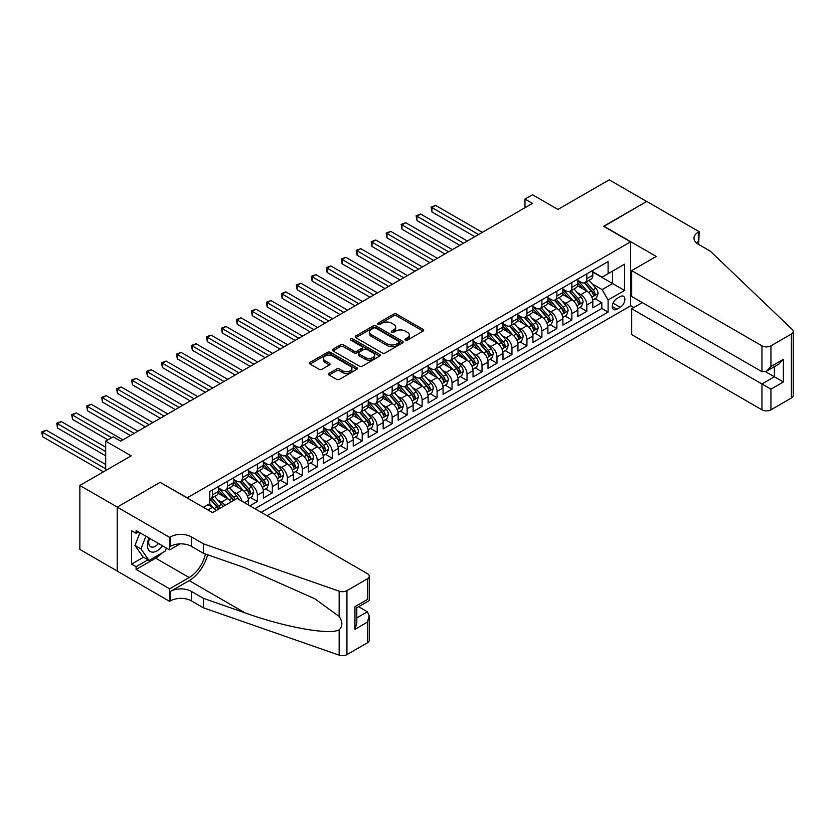 <?xml version="1.0" encoding="UTF-8"?>
<svg xmlns="http://www.w3.org/2000/svg" width="835" height="835" viewBox="0 0 835 835"><rect width="100%" height="100%" fill="white"/><g stroke="black" fill="none" stroke-linecap="round" stroke-linejoin="round"><path stroke-width="1.25" d="M405.382 340.106A1.451 0.835 0 0 0 407.438 340.106L423.053 331.098A2.077 1.2 0 0 0 423.669 330.242A2.077 1.2 0 0 0 423.053 329.397L396.594 314.127A2.077 1.2 0 0 0 393.661 314.127L378.036 323.135A1.451 0.835 0 0 0 377.618 323.73A1.451 0.835 0 0 0 378.036 324.324A1.451 0.835 0 0 0 380.102 324.324L382.117 323.155A6.649 3.841 0 0 1 391.531 323.155L393.734 324.429A6.649 3.841 0 0 1 395.675 327.153A6.649 3.841 0 0 1 393.734 329.867L391.709 331.036A1.451 0.835 0 0 0 391.281 331.62A1.451 0.835 0 0 0 391.709 332.215A1.451 0.835 0 0 0 393.765 332.215L395.79 331.057A6.649 3.841 0 0 1 405.194 331.057L407.397 332.33A6.649 3.841 0 0 1 409.348 335.044A6.649 3.841 0 0 1 407.397 337.757L405.382 338.927A1.451 0.835 0 0 0 404.954 339.521A1.451 0.835 0 0 0 405.382 340.106L405.382 338.927M329.126 373.36A2.077 1.2 0 0 0 328.52 374.205A2.077 1.2 0 0 0 329.126 375.051L336.557 379.34A2.077 1.2 0 0 0 339.49 379.34L356.837 369.32A2.077 1.2 0 0 0 357.443 368.475A2.077 1.2 0 0 0 356.837 367.63L330.378 352.349A2.077 1.2 0 0 0 327.445 352.349L310.098 362.369A2.077 1.2 0 0 0 309.482 363.215A2.077 1.2 0 0 0 310.098 364.06L319.064 369.237A2.077 1.2 0 0 0 321.997 369.237L329.428 364.958A2.077 1.2 0 0 0 330.034 364.102A2.077 1.2 0 0 0 329.428 363.256L324.982 360.689A5.563 3.215 0 0 1 323.354 358.424A5.563 3.215 0 0 1 326.777 355.449A5.563 3.215 0 0 1 332.841 356.148L350.262 366.21A5.563 3.215 0 0 1 351.89 368.475A5.563 3.215 0 0 1 348.456 371.439A5.563 3.215 0 0 1 342.392 370.75L339.49 369.07A2.077 1.2 0 0 0 336.557 369.07L329.126 373.36L329.126 375.051L336.557 370.803L336.557 369.07M160.351 482.484L187.301 497.785L630.561 241.868L603.601 226.306L646.655 201.454L609.216 179.838L557.937 209.449L532.48 194.753L524.985 199.074L532.48 203.396L120.668 441.151L113.184 436.83L105.69 441.151L105.69 470.543M160.351 482.223L117.297 507.075L79.857 485.459L131.147 455.847L105.69 441.151M382.263 352.944A2.077 1.2 0 0 0 385.206 352.944L402.553 342.935A2.077 1.2 0 0 0 403.159 342.089A2.077 1.2 0 0 0 402.553 341.233L376.094 325.963A2.077 1.2 0 0 0 373.151 325.963L355.804 335.973A2.077 1.2 0 0 0 355.199 336.818A2.077 1.2 0 0 0 355.804 337.674L382.263 352.944M351.316 340.43A1.451 0.835 0 0 1 352.798 340.628L352.798 338.906L379.695 354.437A2.077 1.2 0 0 1 380.301 355.282A2.077 1.2 0 0 1 379.695 356.127L362.348 366.147A2.077 1.2 0 0 1 359.405 366.147L332.956 350.867L332.956 349.166A2.077 1.2 0 0 0 332.34 350.022A2.077 1.2 0 0 0 332.956 350.867M332.956 349.166L340.377 344.886A2.077 1.2 0 0 1 343.31 344.886L354.04 351.076A2.077 1.2 0 0 0 356.983 351.076L361.91 348.237A2.077 1.2 0 0 0 362.515 347.391A2.077 1.2 0 0 0 361.91 346.535L350.742 340.085A1.451 0.835 0 0 1 350.314 339.501A1.451 0.835 0 0 1 351.211 338.718A1.451 0.835 0 0 1 352.798 338.906M117.224 571.015L79.857 549.44L79.857 485.459M249.905 505.822L257.389 501.501L250.573 497.566M247.64 482.64L251.398 484.811A8.475 4.895 60 0 1 257.389 495.186L263.38 491.731L263.38 498.046L272.367 492.859L265.551 488.924M262.607 473.998L266.375 476.169A8.475 4.895 60 0 1 272.367 486.544L278.347 483.089L278.347 489.393L287.334 484.206L280.518 480.271M277.585 465.356L281.343 467.527A8.475 4.895 60 0 1 287.334 477.902L293.325 474.437L293.325 480.751L302.312 475.564L295.496 471.629M292.563 456.703L296.321 458.874A8.475 4.895 60 0 1 302.312 469.249L308.303 465.794L308.303 472.109L317.29 466.922L310.474 462.987M307.541 448.061L311.298 450.232A8.475 4.895 60 0 1 317.29 460.607L323.281 457.152L323.281 463.456L332.257 458.269L325.452 454.334M322.508 439.419L326.276 441.59A8.475 4.895 60 0 1 332.257 451.965L338.248 448.499L338.248 454.814L347.235 449.627L340.419 445.692M337.486 430.766L341.244 432.937A8.475 4.895 60 0 1 347.235 443.312L353.226 439.857L353.226 446.172L362.213 440.984L355.397 437.049M352.464 422.124L356.221 424.295A8.475 4.895 60 0 1 362.213 434.67L368.204 431.215L368.204 437.519L377.19 432.332L370.375 428.397M367.431 413.482L371.199 415.653A8.475 4.895 60 0 1 377.19 426.027L383.171 422.562L383.171 428.877L392.158 423.689L385.342 419.755M382.409 404.829L386.167 407A8.475 4.895 60 0 1 392.158 417.375L398.149 413.92L398.149 420.235L407.136 415.047L400.32 411.112M397.387 396.187L401.144 398.358A8.475 4.895 60 0 1 407.136 408.733L413.127 405.278L413.127 411.582L422.113 406.394L415.298 402.47M412.365 387.544L416.122 389.715A8.475 4.895 60 0 1 422.113 400.09L428.105 396.625L428.105 402.94L437.081 397.752L430.275 393.817M427.332 378.892L431.1 381.063A8.475 4.895 60 0 1 437.081 391.438L443.072 387.983L443.072 394.297L452.059 389.11L445.243 385.175M442.31 370.249L446.067 372.42A8.475 4.895 60 0 1 452.059 382.795L458.05 379.34L458.05 385.645L467.036 380.457L460.221 376.533M457.288 361.607L461.045 363.778A8.475 4.895 60 0 1 467.036 374.153L473.027 370.688L473.027 377.002L482.014 371.815L475.198 367.88M472.255 352.954L476.023 355.125A8.475 4.895 60 0 1 482.014 365.5L487.995 362.046L487.995 368.36L496.982 363.173L490.166 359.238M487.233 344.312L490.99 346.483A8.475 4.895 60 0 1 496.982 356.858L502.973 353.403L502.973 359.708L511.959 354.52L505.144 350.596M502.211 335.67L505.968 337.841A8.475 4.895 60 0 1 511.959 348.216L517.951 344.751L517.951 351.065L526.937 345.878L520.121 341.943M517.189 327.017L520.946 329.188A8.475 4.895 60 0 1 526.937 339.563L532.928 336.108L532.928 342.423L541.905 337.236L535.099 333.301M532.156 318.375L535.924 320.546A8.475 4.895 60 0 1 541.905 330.921L547.896 327.466L547.896 333.77L556.882 328.583L550.067 324.658M547.134 309.733L550.891 311.904A8.475 4.895 60 0 1 556.882 322.279L562.873 318.813L562.873 325.128L571.86 319.941L565.044 316.006M562.112 301.091L565.869 303.251A8.475 4.895 60 0 1 571.86 313.626L577.851 310.171L577.851 316.486L586.838 311.298L586.838 304.984A8.475 4.895 -120 0 0 580.847 294.609L577.079 292.438M580.022 307.363L586.838 311.298M215.973 510.623A8.475 4.895 -120 0 0 212.466 507.294L207.967 504.695M230.94 501.981A8.475 4.895 -120 0 0 227.433 498.652L218.175 493.297M224.959 505.436A8.475 4.895 60 0 0 221.452 502.106L217.684 499.935M248.402 504.956L248.402 500.374A8.475 4.895 -120 0 0 242.411 489.999L233.153 484.655M242.056 501.292A8.475 4.895 60 0 0 236.42 493.464L232.662 491.293M263.38 491.731A8.475 4.895 -120 0 0 257.389 481.357L248.131 476.013M278.347 483.089A8.475 4.895 -120 0 0 272.367 472.714L263.098 467.36M293.325 474.437A8.475 4.895 -120 0 0 287.334 464.062L278.076 458.718M308.303 465.794A8.475 4.895 -120 0 0 302.312 455.419L293.054 450.075M323.281 457.152A8.475 4.895 -120 0 0 317.29 446.777L308.021 441.423M338.248 448.499A8.475 4.895 -120 0 0 332.257 438.124L322.999 432.78M353.226 439.857A8.475 4.895 -120 0 0 347.235 429.482L337.977 424.138M368.204 431.215A8.475 4.895 -120 0 0 362.213 420.84L352.954 415.486M383.171 422.562A8.475 4.895 -120 0 0 377.19 412.187L367.922 406.843M398.149 413.92A8.475 4.895 -120 0 0 392.158 403.545L382.9 398.201M413.127 405.278A8.475 4.895 -120 0 0 407.136 394.903L397.877 389.548M428.105 396.625A8.475 4.895 -120 0 0 422.113 386.25L412.845 380.906M443.072 387.983A8.475 4.895 -120 0 0 437.081 377.608L427.823 372.264M458.05 379.34A8.475 4.895 -120 0 0 452.059 368.966L442.8 363.611M473.027 370.688A8.475 4.895 -120 0 0 467.036 360.313L457.778 354.969M487.995 362.046A8.475 4.895 -120 0 0 482.014 351.671L472.746 346.327M502.973 353.403A8.475 4.895 -120 0 0 496.982 343.028L487.723 337.684M517.951 344.751A8.475 4.895 -120 0 0 511.959 334.376L502.701 329.032M532.928 336.108A8.475 4.895 -120 0 0 526.937 325.733L517.669 320.389M547.896 327.466A8.475 4.895 -120 0 0 541.905 317.091L532.646 311.747M562.873 318.813A8.475 4.895 -120 0 0 556.882 308.439L547.624 303.095M577.851 310.171A8.475 4.895 -120 0 0 571.86 299.796L562.602 294.452M620.228 296.602L616.929 298.502A6.565 3.789 120 0 0 612.639 304.284A6.565 3.789 120 0 0 613.652 309.545A6.565 3.789 120 0 0 616.929 309.221L620.228 307.322A6.565 3.789 120 0 0 624.517 301.539A6.565 3.789 120 0 0 623.505 296.279A6.565 3.789 120 0 0 620.228 296.602M267.043 515.727L630.561 305.85L630.561 241.868M261.209 512.346L608.099 312.071L608.099 299.974L602.108 289.599L592.057 283.796M203.406 507.336L209.762 503.662L209.762 491.554L608.099 261.585L608.099 273.692L624.57 264.173L624.57 290.465L608.099 299.974M218.457 487.922L221.452 489.654A8.475 4.895 60 0 0 225.68 490.072L231.671 486.617A8.475 4.895 -120 0 0 233.424 482.734L233.424 477.902M233.424 479.28L236.42 481.012A8.475 4.895 60 0 0 240.657 481.43L246.649 477.975A8.475 4.895 -120 0 0 248.402 474.092L248.402 469.249M248.402 470.637L251.398 472.359A8.475 4.895 60 0 0 255.635 472.787L261.626 469.322A8.475 4.895 -120 0 0 263.38 465.45L263.38 460.607M263.38 461.985L266.375 463.717A8.475 4.895 60 0 0 270.603 464.135L276.594 460.68A8.475 4.895 -120 0 0 278.347 456.797L278.347 451.965M278.347 453.342L281.343 455.075A8.475 4.895 60 0 0 285.58 455.492L291.572 452.038A8.475 4.895 -120 0 0 293.325 448.155L293.325 443.312M293.325 444.7L296.321 446.433A8.475 4.895 60 0 0 300.558 446.85L306.549 443.385A8.475 4.895 -120 0 0 308.303 439.513L308.303 434.67M308.303 436.058L311.298 437.78A8.475 4.895 60 0 0 315.536 438.198L321.527 434.743A8.475 4.895 -120 0 0 323.281 430.87L323.281 426.027M323.281 427.405L326.276 429.138A8.475 4.895 60 0 0 330.503 429.555L336.495 426.101A8.475 4.895 -120 0 0 338.248 422.218L338.248 417.375M338.248 418.763L341.244 420.496A8.475 4.895 60 0 0 345.481 420.913L351.472 417.448A8.475 4.895 -120 0 0 353.226 413.575L353.226 408.733M353.226 410.121L356.221 411.843A8.475 4.895 60 0 0 360.459 412.26L366.45 408.806A8.475 4.895 -120 0 0 368.204 404.933L368.204 400.09M368.204 401.468L371.199 403.201A8.475 4.895 60 0 0 375.426 403.618L381.418 400.163A8.475 4.895 -120 0 0 383.171 396.281L383.171 391.438M383.171 392.826L386.167 394.558A8.475 4.895 60 0 0 390.404 394.976L396.395 391.511A8.475 4.895 -120 0 0 398.149 387.638L398.149 382.795M398.149 384.183L401.144 385.906A8.475 4.895 60 0 0 405.382 386.323L411.373 382.868A8.475 4.895 -120 0 0 413.127 378.996L413.127 374.153M413.127 375.531L416.122 377.263A8.475 4.895 60 0 0 420.36 377.681L426.341 374.226A8.475 4.895 -120 0 0 428.105 370.343L428.105 365.5M428.105 366.889L431.1 368.621A8.475 4.895 60 0 0 435.327 369.039L441.318 365.573A8.475 4.895 -120 0 0 443.072 361.701L443.072 356.858M443.072 358.246L446.067 359.969A8.475 4.895 60 0 0 450.305 360.386L456.296 356.931A8.475 4.895 -120 0 0 458.05 353.059L458.05 348.216M458.05 349.594L461.045 351.326A8.475 4.895 60 0 0 465.283 351.744L471.274 348.289A8.475 4.895 -120 0 0 473.027 344.406L473.027 339.563M473.027 340.951L476.023 342.684A8.475 4.895 60 0 0 480.25 343.101L486.241 339.636A8.475 4.895 -120 0 0 487.995 335.764L487.995 330.921M487.995 332.309L490.99 334.031A8.475 4.895 60 0 0 495.228 334.449L501.219 330.994A8.475 4.895 -120 0 0 502.973 327.122L502.973 322.279M502.973 323.656L505.968 325.389A8.475 4.895 60 0 0 510.206 325.807L516.197 322.352A8.475 4.895 -120 0 0 517.951 318.469L517.951 313.626M517.951 315.014L520.946 316.747A8.475 4.895 60 0 0 525.184 317.164L531.164 313.709A8.475 4.895 -120 0 0 532.928 309.827L532.928 304.984M532.928 306.372L535.924 308.094A8.475 4.895 60 0 0 540.151 308.522L546.142 305.057A8.475 4.895 -120 0 0 547.896 301.185L547.896 296.341M547.896 297.719L550.891 299.452A8.475 4.895 60 0 0 555.129 299.869L561.12 296.415A8.475 4.895 -120 0 0 562.873 292.532L562.873 287.689M562.873 289.077L565.869 290.81A8.475 4.895 60 0 0 570.107 291.227L576.098 287.772A8.475 4.895 -120 0 0 577.851 283.89L577.851 279.047M254.915 508.724L601.805 308.449L601.805 302.656L592.819 307.844L592.819 301.529A8.475 4.895 -120 0 0 586.838 291.154L577.569 285.81M577.851 280.435L580.847 282.157A8.475 4.895 -120 0 0 585.074 282.585A8.475 4.895 -120 0 0 586.838 278.702L586.838 273.859M585.074 282.585L591.065 279.12A8.475 4.895 -120 0 0 592.819 275.247L592.819 270.404M212.466 489.999L212.466 494.842A8.475 4.895 60 0 1 210.712 498.725A8.475 4.895 60 0 1 209.762 499.059M210.712 498.725L216.703 495.259A8.475 4.895 -120 0 0 218.457 491.387L218.457 486.544M227.433 481.357L227.433 486.2A8.475 4.895 60 0 1 225.68 490.072M242.411 472.714L242.411 477.547A8.475 4.895 60 0 1 240.657 481.43M257.389 464.062L257.389 468.905A8.475 4.895 60 0 1 255.635 472.787M272.367 455.419L272.367 460.262A8.475 4.895 60 0 1 270.603 464.135M287.334 446.777L287.334 451.61A8.475 4.895 60 0 1 285.58 455.492M302.312 438.124L302.312 442.967A8.475 4.895 60 0 1 300.558 446.85M317.29 429.482L317.29 434.325A8.475 4.895 60 0 1 315.536 438.198M332.257 420.84L332.257 425.683A8.475 4.895 60 0 1 330.503 429.555M347.235 412.187L347.235 417.03A8.475 4.895 60 0 1 345.481 420.913M362.213 403.545L362.213 408.388A8.475 4.895 60 0 1 360.459 412.26M377.19 394.903L377.19 399.746A8.475 4.895 60 0 1 375.426 403.618M392.158 386.25L392.158 391.093A8.475 4.895 60 0 1 390.404 394.976M407.136 377.608L407.136 382.451A8.475 4.895 60 0 1 405.382 386.323M422.113 368.966L422.113 373.809A8.475 4.895 60 0 1 420.36 377.681M437.081 360.313L437.081 365.156A8.475 4.895 60 0 1 435.327 369.039M452.059 351.671L452.059 356.514A8.475 4.895 60 0 1 450.305 360.386M467.036 343.028L467.036 347.871A8.475 4.895 60 0 1 465.283 351.744M482.014 334.376L482.014 339.219A8.475 4.895 60 0 1 480.25 343.101M496.982 325.733L496.982 330.577A8.475 4.895 60 0 1 495.228 334.449M511.959 317.091L511.959 321.934A8.475 4.895 60 0 1 510.206 325.807M526.937 308.439L526.937 313.282A8.475 4.895 60 0 1 525.184 317.164M541.905 299.796L541.905 304.639A8.475 4.895 60 0 1 540.151 308.522M556.882 291.154L556.882 295.997A8.475 4.895 60 0 1 555.129 299.869M571.86 282.501L571.86 287.344A8.475 4.895 60 0 1 570.107 291.227M571.86 313.626L571.86 319.941M556.882 322.279L556.882 328.583M541.905 330.921L541.905 337.236M526.937 339.563L526.937 345.878M511.959 348.216L511.959 354.52M496.982 356.858L496.982 363.173M482.014 365.5L482.014 371.815M467.036 374.153L467.036 380.457M452.059 382.795L452.059 389.11M437.081 391.438L437.081 397.752M422.113 400.09L422.113 406.394M407.136 408.733L407.136 415.047M392.158 417.375L392.158 423.689M377.19 426.027L377.19 432.332M362.213 434.67L362.213 440.984M347.235 443.312L347.235 449.627M332.257 451.965L332.257 458.269M317.29 460.607L317.29 466.922M302.312 469.249L302.312 475.564M287.334 477.902L287.334 484.206M272.367 486.544L272.367 492.859M257.389 495.186L257.389 501.501M602.108 289.599L612.587 283.545L612.587 271.093L624.57 264.173M592.819 272.137L624.57 290.465M592.819 271.782L602.108 277.147L608.099 273.692M524.985 199.074L524.985 207.717M594.99 298.721L601.805 302.656M601.805 308.449L608.099 312.071M405.967 340.315L407.397 339.49A6.649 3.841 0 0 0 409.348 336.766L409.348 335.044M395.675 327.153L395.675 328.875A6.649 3.841 0 0 1 393.734 331.589L392.293 332.424M423.032 331.109L396.594 315.849A2.077 1.2 0 0 0 393.661 315.849L378.62 324.533M402.522 342.945L376.094 327.685A2.077 1.2 0 0 0 373.151 327.685L355.835 337.684M398.88 342.674A1.451 0.835 0 0 0 399.307 342.089A1.451 0.835 0 0 0 398.88 341.494L375.656 328.082A1.451 0.835 0 0 0 373.589 328.082L371.46 329.314A6.649 3.841 0 0 0 369.519 332.027A6.649 3.841 0 0 0 371.46 334.741L387.336 343.905A6.649 3.841 0 0 0 396.74 343.905L398.88 342.674L398.88 344.406A1.451 0.835 0 0 0 399.307 343.811L399.307 342.089M369.519 332.027L369.519 333.76A6.649 3.841 0 0 0 371.46 336.474L371.46 334.741M398.88 344.406L396.74 345.638A6.649 3.841 0 0 1 387.336 345.638L371.46 336.474M332.977 350.888L340.377 346.619L340.377 344.886M362.515 347.391L362.515 349.113A2.077 1.2 0 0 1 361.91 349.969L356.983 352.808A2.077 1.2 0 0 1 354.04 352.808L343.31 346.619A2.077 1.2 0 0 0 340.377 346.619M352.798 340.628L379.664 356.148M365.177 357.505A5.563 3.215 0 0 0 371.241 358.205A5.563 3.215 0 0 0 374.675 355.24A5.563 3.215 0 0 0 373.047 352.965L366.909 349.427A2.077 1.2 0 0 0 363.966 349.427L359.04 352.266A2.077 1.2 0 0 0 358.434 353.121A2.077 1.2 0 0 0 359.04 353.967L365.177 357.505L365.177 359.238A5.563 3.215 0 0 0 371.241 359.937A5.563 3.215 0 0 0 374.675 356.962L374.675 355.24M358.434 353.121L358.434 354.844A2.077 1.2 0 0 0 359.04 355.689L359.04 353.967M365.177 359.238L359.04 355.689M351.89 368.475L351.89 370.208A5.563 3.215 0 0 1 348.456 373.172A5.563 3.215 0 0 1 342.392 372.473L339.49 370.803A2.077 1.2 0 0 0 336.557 370.803M323.354 358.424L323.354 360.146A5.563 3.215 0 0 0 324.982 362.421L324.982 360.689M329.428 363.256L329.428 364.958L324.982 362.421M356.806 369.341L330.378 354.082A2.077 1.2 0 0 0 327.445 354.082L310.119 364.081L310.098 362.369M592.693 300.047L596.566 297.813L598.058 293.482A5.615 3.236 -120 0 0 595.877 288.221L589.04 280.299M587.663 291.697L579.553 282.303A16.199 9.352 -120 0 0 577.851 280.529M583.216 289.067L578.676 283.806A13.444 7.766 -120 0 0 577.851 282.908M482.306 232.36L435.661 205.431L431.914 207.591L431.914 211.913L474.823 236.681M584.312 282.888L591.232 290.893A5.615 3.236 60 0 1 593.236 294.765C594.082 295.893 594.677 295.548 595.031 293.722A5.615 3.236 -120 0 0 593.038 289.86L586.191 281.938M584.719 282.752L592.161 291.363A2.86 1.649 60 0 1 592.881 292.48L595.031 293.722M593.236 294.765L593.643 295.433M431.914 211.913L431.1 207.122L478.57 234.52M431.1 207.122L435.661 205.431M149.037 538.022A13.767 7.943 120 0 0 152.262 552.123A13.767 7.943 120 0 0 162.533 545.819M149.496 538.293A9.425 5.438 120 0 0 150.644 546.727A9.425 5.438 120 0 0 152.022 547.144A9.425 5.438 120 0 0 158.525 543.501M166.395 548.042L165.215 551.09L149.048 560.421L143.056 556.966L134.978 545.464L139.904 532.751M149.048 560.421L140.958 548.919L145.895 536.206M134.978 545.464L140.958 548.919M642.313 302.604L631.678 308.741L631.678 334.595L761.958 409.818L761.958 383.964L774.389 376.783L774.389 366.659M631.678 308.741L770.945 389.152L770.945 409.818L791.392 398.013L791.392 334.031A6.356 3.664 0 0 0 793.25 331.443A6.356 3.664 0 0 0 792.332 329.543L710.303 251.168L698.321 244.248A14.821 8.559 180 0 1 693.979 238.194A14.821 8.559 180 0 1 698.321 232.14L699.145 231.671L646.728 201.412L603.83 226.442M603.83 226.181L656.237 256.439L631.678 270.623L761.958 345.836A6.356 3.664 0 0 0 770.945 345.836L791.392 334.031M699.145 231.671L698.697 244.467M630.561 305.589L633.848 307.489M631.678 270.623L631.678 296.467L761.958 371.69L761.958 345.836M793.25 331.443L793.25 395.414A6.356 3.664 180 0 1 791.392 398.013M770.945 409.818A6.356 3.664 180 0 1 761.958 409.818M696.453 242.933A14.821 8.559 180 0 1 698.321 241.618L698.321 232.14M765.559 371.69L783.376 381.971L770.945 389.152M770.945 345.836L770.945 366.502L766.457 371.241L761.958 371.69M770.945 366.502L783.376 359.321L778.888 364.07L766.457 371.241M237.098 498.432L367.379 573.645A6.356 3.664 -0 0 1 369.237 576.244A6.356 3.664 -0 0 1 367.379 578.832L346.932 590.637L346.932 654.619A6.356 3.664 180 0 1 339.156 655.162L203.406 607.797L191.424 600.887A14.821 8.559 -0 0 0 170.455 600.887L169.63 601.357L117.224 571.098L117.224 507.116L160.122 482.348L212.539 512.606L237.098 498.432M203.406 607.797L203.406 598.33L245.031 612.859C284.818 627.2 329.261 635.226 339.156 629.861C342.767 626.166 342.767 621.71 339.156 616.481L314.732 598.726L245.031 567.81L203.406 553.292L191.424 546.372A14.821 8.559 -0 0 0 170.455 546.372L170.455 536.905L169.63 537.375L117.224 507.116M203.406 553.292L203.406 543.825L191.424 536.905A14.821 8.559 -0 0 0 170.455 536.905M245.031 612.859L189.18 580.607L170.455 591.42A14.821 8.559 -0 0 1 191.424 591.42L203.406 598.33M367.379 642.814L367.379 622.148L369.237 615.886L369.237 640.215A6.356 3.664 180 0 1 367.379 642.814L346.932 654.619M339.156 616.481L339.156 591.18L203.406 543.825M162.24 552.801A23.829 13.757 -60 0 1 155.634 558.177L136.095 569.46L136.095 566.694L148.004 559.815M138.485 531.937L136.095 533.314L131.596 530.726L131.596 564.095L136.095 566.694M136.095 533.314L136.095 530.549L169.63 549.921L169.63 537.375M169.63 601.357L169.63 588.821L189.18 577.538A23.829 13.757 120 0 0 205.4 553.981M136.095 569.46L169.63 588.821M358.601 606.711L367.379 611.773L369.237 615.886M189.18 580.607A27.586 15.928 120 0 0 207.623 554.764M180.089 543.877L169.63 549.921M339.156 591.18A6.356 3.664 -0 0 0 346.932 590.637M131.596 564.095L143.505 557.216M367.379 622.148L354.948 629.329L356.806 623.067L356.806 607.744L369.237 600.574L369.237 576.244M354.948 629.329L354.948 606.669C357.37 608.078 357.37 608.078 354.948 606.669L367.379 599.499C369.801 600.897 369.801 600.897 367.379 599.499L367.379 578.832M577.726 308.689L581.588 306.455L583.091 302.134A5.615 3.236 -120 0 0 580.899 296.863L574.062 288.941M572.695 300.349L564.575 290.956A16.199 9.352 -120 0 0 562.873 289.171M568.238 297.709L563.698 292.459A13.444 7.766 -120 0 0 562.873 291.551M467.329 241.012L420.683 214.073L416.947 216.234L416.947 220.565L459.845 245.333M569.345 291.53L576.265 299.546A5.615 3.236 60 0 1 578.258 303.408C579.104 304.535 579.709 304.19 580.064 302.374A5.615 3.236 -120 0 0 578.06 298.502L571.213 290.58M569.752 291.405L577.183 300.005A2.86 1.649 60 0 1 577.903 301.132L580.064 302.374M578.258 303.408L578.665 304.076M416.947 220.565L416.122 215.764L463.592 243.173M416.122 215.764L420.683 214.073M562.748 317.331L566.621 315.098L568.113 310.777A5.615 3.236 -120 0 0 565.932 305.506L559.085 297.584M557.717 308.992L549.597 299.598A16.199 9.352 -120 0 0 547.896 297.813M553.261 306.351L548.731 301.101A13.444 7.766 -120 0 0 547.896 300.193M452.361 249.655L405.716 222.726L401.969 224.886L401.969 229.207L444.867 253.976M554.367 300.172L561.287 308.188A5.615 3.236 60 0 1 563.291 312.05C564.126 313.188 564.731 312.833 565.086 311.017A5.615 3.236 -120 0 0 563.082 307.155L556.246 299.233M554.774 300.047L562.205 308.658A2.86 1.649 60 0 1 562.926 309.775L565.086 311.017M563.291 312.05L563.698 312.718M401.969 229.207L401.144 224.406L448.614 251.815M401.144 224.406L405.716 222.726M547.77 325.984L551.643 323.75L553.135 319.419A5.615 3.236 -120 0 0 550.954 314.158L544.107 306.236M542.74 317.634L534.63 308.24A16.199 9.352 -120 0 0 532.928 306.466M538.293 315.004L533.753 309.743A13.444 7.766 -120 0 0 532.928 308.846M437.383 258.297L390.738 231.368L386.991 233.529L386.991 237.85L429.9 262.618M539.389 308.825L546.309 316.83A5.615 3.236 60 0 1 548.313 320.703C549.159 321.83 549.754 321.485 550.108 319.659A5.615 3.236 -120 0 0 548.104 315.797L541.268 307.875M539.796 308.689L547.238 317.3A2.86 1.649 60 0 1 547.958 318.417L550.108 319.659M548.313 320.703L548.72 321.36M386.991 237.85L386.167 233.059L433.636 260.457M386.167 233.059L390.738 231.368M532.803 334.626L536.665 332.393L538.168 328.071A5.615 3.236 -120 0 0 535.976 322.801L529.139 314.878M527.762 326.287L519.652 316.893A16.199 9.352 -120 0 0 517.951 315.108M523.315 323.646L518.775 318.396A13.444 7.766 -120 0 0 517.951 317.488M422.406 266.95L375.76 240.01L372.024 242.171L372.024 246.502L414.922 271.271M524.411 317.467L531.342 325.483A5.615 3.236 60 0 1 533.335 329.345C534.181 330.472 534.776 330.128 535.131 328.312A5.615 3.236 -120 0 0 533.137 324.439L526.29 316.517M524.818 317.331L532.26 325.942A2.86 1.649 60 0 1 532.981 327.059L535.131 328.312M533.335 329.345L533.742 330.013M372.024 246.502L371.199 241.701L418.669 269.11M371.199 241.701L375.76 240.01M517.825 343.268L521.698 341.035L523.19 336.714A5.615 3.236 -120 0 0 521.009 331.443L514.162 323.521M512.794 334.929L504.674 325.535A16.199 9.352 -120 0 0 502.973 323.75M508.338 332.288L503.808 327.038A13.444 7.766 -120 0 0 502.973 326.13M407.438 275.592L360.793 248.663L357.046 250.824L357.046 255.145L399.944 279.913M509.444 326.109L516.364 334.125A5.615 3.236 60 0 1 518.368 337.987C519.203 339.125 519.808 338.77 520.163 336.954A5.615 3.236 -120 0 0 518.159 333.092L511.312 325.17M509.851 325.984L517.283 334.595A2.86 1.649 60 0 1 518.003 335.712L520.163 336.954M518.368 337.987L518.775 338.655M357.046 255.145L356.221 250.343L403.691 277.752M356.221 250.343L360.793 248.663M502.847 351.921L506.72 349.688L508.212 345.356A5.615 3.236 -120 0 0 506.031 340.095L499.184 332.173M497.817 343.571L489.707 334.177A16.199 9.352 -120 0 0 487.995 332.403M493.37 340.941L488.83 335.68A13.444 7.766 -120 0 0 487.995 334.783M392.46 284.234L345.815 257.305L342.068 259.466L342.068 263.787L384.977 288.555M494.466 334.762L501.386 342.767A5.615 3.236 60 0 1 503.39 346.64C504.236 347.767 504.831 347.423 505.185 345.596A5.615 3.236 -120 0 0 503.181 341.734L496.345 333.812M494.873 334.626L502.305 343.237A2.86 1.649 60 0 1 503.035 344.354L505.185 345.596M503.39 346.64L503.797 347.297M342.068 263.787L341.244 258.986L388.713 286.395M341.244 258.986L345.815 257.305M487.87 360.563L491.742 358.33L493.245 354.009A5.615 3.236 -120 0 0 491.053 348.738L484.216 340.816M482.839 352.224L474.729 342.82A16.199 9.352 -120 0 0 473.027 341.045M478.392 349.583L473.852 344.333A13.444 7.766 -120 0 0 473.027 343.425M377.483 292.876L330.837 265.947L327.09 268.108L327.09 272.44L369.999 297.208M479.488 343.404L486.408 351.42A5.615 3.236 60 0 1 488.412 355.282C489.258 356.409 489.853 356.065 490.208 354.249A5.615 3.236 -120 0 0 488.214 350.376L481.367 342.454M479.895 343.268L487.337 351.879A2.86 1.649 60 0 1 488.058 352.996L490.208 354.249M488.412 355.282L488.819 355.95M327.09 272.44L326.276 267.638L373.746 295.047M326.276 267.638L330.837 265.947M472.902 369.206L476.764 366.972L478.267 362.651A5.615 3.236 -120 0 0 476.075 357.38L469.239 349.458M467.871 360.866L459.751 351.472A16.199 9.352 -120 0 0 458.05 349.688M463.415 358.225L458.874 352.975A13.444 7.766 -120 0 0 458.05 352.067M362.505 301.529L315.86 274.6L312.123 276.761L312.123 281.082L355.021 305.85M464.521 352.046L471.441 360.062A5.615 3.236 60 0 1 473.435 363.924C474.28 365.052 474.885 364.707 475.24 362.891A5.615 3.236 -120 0 0 473.236 359.029L466.389 351.107M464.928 351.921L472.359 360.532A2.86 1.649 60 0 1 473.08 361.649L475.24 362.891M473.435 363.924L473.842 364.592M312.123 281.082L311.298 276.281L358.768 303.689M311.298 276.281L315.86 274.6M457.924 377.858L461.797 375.625L463.289 371.293A5.615 3.236 -120 0 0 461.108 366.033L454.261 358.111M452.894 369.508L444.773 360.115A16.199 9.352 -120 0 0 443.072 358.33M448.447 366.878L443.907 361.618A13.444 7.766 -120 0 0 443.072 360.72M347.537 310.171L300.892 283.242L297.145 285.403L297.145 289.724L340.043 314.492M449.543 360.699L456.463 368.705A5.615 3.236 60 0 1 458.467 372.577C459.302 373.704 459.908 373.36 460.262 371.533A5.615 3.236 -120 0 0 458.258 367.671L451.422 359.749M449.95 360.563L457.382 369.174A2.86 1.649 60 0 1 458.102 370.291L460.262 371.533M458.467 372.577L458.874 373.235M297.145 289.724L296.321 284.923L343.79 312.332M296.321 284.923L300.892 283.242M442.947 386.501L446.819 384.267L448.311 379.946A5.615 3.236 -120 0 0 446.13 374.675L439.283 366.753M437.916 378.161L429.806 368.757A16.199 9.352 -120 0 0 428.105 366.983M433.469 375.52L428.929 370.27A13.444 7.766 -120 0 0 428.105 369.362M332.56 318.813L285.914 291.885L282.167 294.045L282.167 298.377L325.076 323.145M434.565 369.341L441.485 377.357A5.615 3.236 60 0 1 443.489 381.219C444.335 382.346 444.93 382.002 445.285 380.186A5.615 3.236 -120 0 0 443.281 376.314L436.444 368.392M434.972 369.206L442.414 377.817A2.86 1.649 60 0 1 443.135 378.933L445.285 380.186M443.489 381.219L443.896 381.887M282.167 298.377L281.343 293.576L328.813 320.984M281.343 293.576L285.914 291.885M427.979 395.143L431.841 392.909L433.344 388.588A5.615 3.236 -120 0 0 431.152 383.317L424.316 375.395M422.938 386.803L414.828 377.41A16.199 9.352 -120 0 0 413.127 375.625M418.492 384.163L413.951 378.913A13.444 7.766 -120 0 0 413.127 378.005M317.582 327.466L270.937 300.537L267.2 302.698L267.2 307.019L310.098 331.787M419.587 377.984L426.518 386A5.615 3.236 60 0 1 428.512 389.861C429.357 390.989 429.952 390.644 430.307 388.828A5.615 3.236 -120 0 0 428.313 384.966L421.466 377.044M419.995 377.858L427.436 386.469A2.86 1.649 60 0 1 428.157 387.586L430.307 388.828M428.512 389.861L428.919 390.529M267.2 307.019L266.375 302.218L313.845 329.627M266.375 302.218L270.937 300.537M413.001 403.796L416.874 401.562L418.366 397.23A5.615 3.236 -120 0 0 416.185 391.959L409.338 384.048M407.971 395.446L399.85 386.052A16.199 9.352 -120 0 0 398.149 384.267M403.514 392.815L398.984 387.555A13.444 7.766 -120 0 0 398.149 386.657M302.614 336.108L255.969 309.18L252.222 311.34L252.222 315.661L295.12 340.43M404.62 386.636L411.54 394.642A5.615 3.236 60 0 1 413.544 398.514C414.379 399.641 414.985 399.297 415.339 397.47A5.615 3.236 -120 0 0 413.335 393.609L406.488 385.686M405.027 386.501L412.459 395.112A2.86 1.649 60 0 1 413.179 396.228L415.339 397.47M413.544 398.514L413.951 399.172M252.222 315.661L251.398 310.86L298.867 338.269M251.398 310.86L255.969 309.18M398.024 412.438L401.896 410.204L403.389 405.883A5.615 3.236 -120 0 0 401.207 400.612L394.36 392.69M392.993 404.098L384.883 394.694A16.199 9.352 -120 0 0 383.171 392.92M388.546 401.458L384.006 396.197A13.444 7.766 -120 0 0 383.171 395.299M287.637 344.751L240.991 317.822L237.244 319.982L237.244 324.304L280.153 349.082M389.642 395.279L396.562 403.295A5.615 3.236 60 0 1 398.566 407.156C399.412 408.284 400.007 407.939 400.362 406.123A5.615 3.236 -120 0 0 398.358 402.251L391.521 394.329M390.049 395.143L397.491 403.754A2.86 1.649 60 0 1 398.211 404.871L400.362 406.123M398.566 407.156L398.973 407.824M237.244 324.304L236.42 319.513L283.89 346.922M236.42 319.513L240.991 317.822M383.046 421.08L386.918 418.846L388.421 414.525A5.615 3.236 -120 0 0 386.229 409.254L379.393 401.332M378.015 412.74L369.905 403.347A16.199 9.352 -120 0 0 368.204 401.562M373.569 410.1L369.028 404.85A13.444 7.766 -120 0 0 368.204 403.942M272.659 353.403L226.014 326.475L222.267 328.635L222.267 332.956L265.175 357.724M374.664 403.921L381.585 411.937A5.615 3.236 60 0 1 383.589 415.799C384.434 416.926 385.029 416.582 385.384 414.765A5.615 3.236 -120 0 0 383.39 410.904L376.543 402.981M375.072 403.796L382.514 412.406A2.86 1.649 60 0 1 383.234 413.523L385.384 414.765M383.589 415.799L383.996 416.467M222.267 332.956L221.452 328.155L268.922 355.564M221.452 328.155L226.014 326.475M368.078 429.733L371.94 427.499L373.443 423.168A5.615 3.236 -120 0 0 371.251 417.897L364.415 409.985M363.048 421.383L354.927 411.989A16.199 9.352 -120 0 0 353.226 410.204M358.591 418.752L354.05 413.492A13.444 7.766 -120 0 0 353.226 412.594M257.681 362.046L211.036 335.117L207.299 337.277L207.299 341.598L250.197 366.367M359.697 412.573L366.617 420.579A5.615 3.236 60 0 1 368.611 424.451C369.456 425.579 370.062 425.234 370.416 423.408A5.615 3.236 -120 0 0 368.412 419.546L361.565 411.624M360.104 412.438L367.536 421.049A2.86 1.649 60 0 1 368.256 422.166L370.416 423.408M368.611 424.451L369.018 425.109M207.299 341.598L206.475 336.797L253.944 364.206M206.475 336.797L211.036 335.117M353.101 438.375L356.973 436.141L358.465 431.82A5.615 3.236 -120 0 0 356.284 426.549L349.437 418.627M348.07 430.025L339.949 420.631A16.199 9.352 -120 0 0 338.248 418.857M343.623 427.395L339.083 422.134A13.444 7.766 -120 0 0 338.248 421.237M242.714 370.688L196.068 343.759L192.321 345.92L192.321 350.241L235.22 375.019M344.719 421.216L351.639 429.232A5.615 3.236 60 0 1 353.643 433.094C354.478 434.221 355.084 433.876 355.439 432.06A5.615 3.236 -120 0 0 353.435 428.188L346.598 420.266M345.126 421.08L352.558 429.691A2.86 1.649 60 0 1 353.278 430.808L355.439 432.06M353.643 433.094L354.05 433.762M192.321 350.241L191.497 345.45L238.967 372.848M191.497 345.45L196.068 343.759M338.123 447.017L341.995 444.784L343.488 440.462A5.615 3.236 -120 0 0 341.306 435.192L334.459 427.269M333.092 438.678L324.982 429.284A16.199 9.352 -120 0 0 323.281 427.499M328.646 436.037L324.105 430.787A13.444 7.766 -120 0 0 323.281 429.879M227.736 379.34L181.091 352.412L177.344 354.572L177.344 358.893L220.252 383.662M329.742 429.858L336.662 437.874A5.615 3.236 60 0 1 338.666 441.736C339.511 442.863 340.106 442.519 340.461 440.703A5.615 3.236 -120 0 0 338.457 436.83L331.62 428.919M330.149 429.733L337.59 438.344A2.86 1.649 60 0 1 338.311 439.461L340.461 440.703M338.666 441.736L339.073 442.404M177.344 358.893L176.519 354.092L223.989 381.501M176.519 354.092L181.091 352.412M323.155 455.67L327.017 453.426L328.52 449.105A5.615 3.236 -120 0 0 326.328 443.834L319.492 435.912M318.114 447.32L310.004 437.926A16.199 9.352 -120 0 0 308.303 436.141M313.668 444.69L309.127 439.429A13.444 7.766 -120 0 0 308.303 438.532M212.758 387.983L166.113 361.054L162.376 363.215L162.376 367.536L205.274 392.304M314.774 438.511L321.694 446.516A5.615 3.236 60 0 1 323.688 450.389C324.533 451.516 325.128 451.171 325.483 449.345A5.615 3.236 -120 0 0 323.489 445.483L316.642 437.561M315.171 438.375L322.613 446.986A2.86 1.649 60 0 1 323.333 448.103L325.483 449.345M323.688 450.389L324.095 451.046M162.376 367.536L161.552 362.734L209.021 390.143M161.552 362.734L166.113 361.054M308.178 464.312L312.05 462.079L313.542 457.757A5.615 3.236 -120 0 0 311.361 452.486L304.514 444.564M303.147 455.962L295.026 446.568A16.199 9.352 -120 0 0 293.325 444.794M298.69 453.332L294.16 448.071A13.444 7.766 -120 0 0 293.325 447.174M197.791 396.625L151.145 369.696L147.398 371.857L147.398 376.178L190.296 400.957M299.796 447.153L306.716 455.169A5.615 3.236 60 0 1 308.72 459.031C309.555 460.158 310.161 459.814 310.516 457.998A5.615 3.236 -120 0 0 308.512 454.125L301.665 446.203M300.203 447.017L307.635 455.628A2.86 1.649 60 0 1 308.355 456.745L310.516 457.998M308.72 459.031L309.127 459.699M147.398 376.178L146.574 371.387L194.044 398.786M146.574 371.387L151.145 369.696M293.2 472.954L297.072 470.721L298.565 466.4A5.615 3.236 -120 0 0 296.383 461.129L289.536 453.207M288.169 464.615L280.059 455.221A16.199 9.352 -120 0 0 278.347 453.436M283.723 461.974L279.182 456.724A13.444 7.766 -120 0 0 278.347 455.816M182.813 405.278L136.168 378.339L132.421 380.51L132.421 384.831L175.329 409.599M284.818 455.795L291.739 463.811A5.615 3.236 60 0 1 293.743 467.673C294.588 468.8 295.183 468.456 295.538 466.64A5.615 3.236 -120 0 0 293.534 462.767L286.697 454.856M285.226 455.67L292.667 464.281A2.86 1.649 60 0 1 293.388 465.398L295.538 466.64M293.743 467.673L294.15 468.341M132.421 384.831L131.596 380.029L179.066 407.438M131.596 380.029L136.168 378.339M278.222 481.597L282.094 479.363L283.597 475.042A5.615 3.236 -120 0 0 281.405 469.771L274.569 461.849M273.191 473.257L265.081 463.863A16.199 9.352 -120 0 0 263.38 462.079M268.745 470.627L264.204 465.366A13.444 7.766 -120 0 0 263.38 464.469M167.835 413.92L121.19 386.991L117.443 389.152L117.443 393.473L160.351 418.241M269.841 464.448L276.761 472.453A5.615 3.236 60 0 1 278.765 476.326C279.61 477.453 280.205 477.109 280.56 475.282A5.615 3.236 -120 0 0 278.566 471.42L271.719 463.498M270.248 464.312L277.69 472.923A2.86 1.649 60 0 1 278.41 474.04L280.56 475.282M278.765 476.326L279.172 476.983M117.443 393.473L116.629 388.672L164.098 416.08M116.629 388.672L121.19 386.991M263.255 490.249L267.116 488.016L268.62 483.695A5.615 3.236 -120 0 0 266.428 478.424L259.591 470.502M258.224 481.899L250.103 472.506A16.199 9.352 -120 0 0 248.402 470.731M253.767 479.269L249.227 474.009A13.444 7.766 -120 0 0 248.402 473.111M152.868 422.562L106.212 395.633L102.475 397.794L102.475 402.115L145.374 426.883M254.873 473.09L261.793 481.106A5.615 3.236 60 0 1 263.787 484.968C264.632 486.095 265.238 485.751 265.593 483.935A5.615 3.236 -120 0 0 263.589 480.062L256.742 472.14M255.28 472.954L262.712 481.565A2.86 1.649 60 0 1 263.432 482.682L265.593 483.935M263.787 484.968L264.204 485.636M102.475 402.115L101.651 397.324L149.121 424.723M101.651 397.324L106.212 395.633M248.277 498.892L252.149 496.658L253.642 492.337A5.615 3.236 -120 0 0 251.46 487.066L244.613 479.144M243.246 490.552L235.126 481.158A16.199 9.352 -120 0 0 233.424 479.373M238.8 487.911L234.259 482.661A13.444 7.766 -120 0 0 233.424 481.753M137.89 431.215L91.245 404.276L87.498 406.447L87.498 410.768L130.396 435.536M239.895 481.732L246.816 489.748A5.615 3.236 60 0 1 248.82 493.61C249.655 494.737 250.26 494.393 250.615 492.577A5.615 3.236 -120 0 0 248.611 488.705L241.774 480.783M240.303 481.607L247.734 490.208A2.86 1.649 60 0 1 248.454 491.335L250.615 492.577M248.82 493.61L249.227 494.278M87.498 410.768L86.673 405.967L134.143 433.375M86.673 405.967L91.245 404.276M238.372 499.173A5.615 3.236 -120 0 0 236.482 495.708L229.646 487.786M228.268 499.194L220.158 489.801A16.199 9.352 -120 0 0 218.457 488.016M223.822 496.554L219.281 491.304A13.444 7.766 -120 0 0 218.457 490.395M122.912 439.857L76.267 412.928L72.52 415.089L72.52 419.41L107.934 439.857M235.073 499.601A5.615 3.236 -120 0 0 233.633 497.357L226.796 489.435M225.325 490.249L232.767 498.86A2.86 1.649 60 0 1 233.487 499.977L233.946 500.248M224.918 490.375L231.838 498.391A5.615 3.236 60 0 1 233.278 500.635M72.52 419.41L71.695 414.609L111.681 437.697M71.695 414.609L76.267 412.928M222.945 506.605A5.615 3.236 -120 0 0 221.505 504.361L214.668 496.439M213.29 507.837L209.71 503.693M208.844 505.206L208.259 504.528M105.69 447.205L61.289 421.571L57.552 423.731L57.552 428.052L105.69 455.847M220.096 508.244A5.615 3.236 -120 0 0 218.666 506L211.819 498.077M210.357 498.892L217.789 507.503A2.86 1.649 60 0 1 218.509 508.619L218.979 508.891M209.95 499.027L216.87 507.033A5.615 3.236 60 0 1 218.3 509.277M57.552 428.052L56.728 423.261L105.69 451.526M56.728 423.261L61.289 421.571M105.69 464.5L46.322 430.213L42.575 432.384L42.575 436.705L103.446 471.848M42.575 436.705L41.75 431.904L105.69 468.821M41.75 431.904L46.322 430.213M207.894 509.934L212.466 507.294M221.452 502.106L227.433 498.652M236.42 493.464L242.411 489.999M251.398 484.811L257.389 481.357M266.375 476.169L272.367 472.714M281.343 467.527L287.334 464.062M296.321 458.874L302.312 455.419M311.298 450.232L317.29 446.777M326.276 441.59L332.257 438.124M341.244 432.937L347.235 429.482M356.221 424.295L362.213 420.84M371.199 415.653L377.19 412.187M386.167 407L392.158 403.545M401.144 398.358L407.136 394.903M416.122 389.715L422.113 386.25M431.1 381.063L437.081 377.608M446.067 372.42L452.059 368.966M461.045 363.778L467.036 360.313M476.023 355.125L482.014 351.671M490.99 346.483L496.982 343.028M505.968 337.841L511.959 334.376M520.946 329.188L526.937 325.733M535.924 320.546L541.905 317.091M550.891 311.904L556.882 308.439M565.869 303.251L571.86 299.796M580.847 294.609L586.838 291.154M586.838 278.702L592.819 275.247M212.466 494.842L218.457 491.387M227.433 486.2L233.424 482.734M242.411 477.547L248.402 474.092M257.389 468.905L263.38 465.45M272.367 460.262L278.347 456.797M287.334 451.61L293.325 448.155M302.312 442.967L308.303 439.513M317.29 434.325L323.281 430.87M332.257 425.683L338.248 422.218M347.235 417.03L353.226 413.575M362.213 408.388L368.204 404.933M377.19 399.746L383.171 396.281M392.158 391.093L398.149 387.638M407.136 382.451L413.127 378.996M422.113 373.809L428.105 370.343M437.081 365.156L443.072 361.701M452.059 356.514L458.05 353.059M467.036 347.871L473.027 344.406M482.014 339.219L487.995 335.764M496.982 330.577L502.973 327.122M511.959 321.934L517.951 318.469M526.937 313.282L532.928 309.827M541.905 304.639L547.896 301.185M556.882 295.997L562.873 292.532M571.86 287.344L577.851 283.89M586.838 304.984L592.819 301.529M244.436 502.67L248.402 500.374M613.047 303.178L620.228 307.322M612.295 306.539L616.929 309.221M407.397 339.49L407.397 337.757M391.709 332.215L391.709 331.036M393.734 331.589L393.734 329.867M378.036 324.324L378.036 323.135M393.661 315.849L393.661 314.127M396.594 315.849L396.594 314.127M423.053 331.098L423.053 329.397M355.804 337.674L355.804 335.973M373.151 327.685L373.151 325.963M376.094 327.685L376.094 325.963M402.553 342.935L402.553 341.233M387.336 345.638L387.336 343.905M396.74 345.638L396.74 343.905M343.31 346.619L343.31 344.886M354.04 352.808L354.04 351.076M356.983 352.808L356.983 351.076M361.91 349.969L361.91 348.237M379.695 356.127L379.695 354.437M339.49 370.803L339.49 369.07M342.392 372.473L342.392 370.75M327.445 354.082L327.445 352.349M330.378 354.082L330.378 352.349M356.837 369.32L356.837 367.63M591.838 297.166L598.027 293.596M579.553 282.303L580.325 281.865M593.038 289.86L595.877 288.221M588.56 292.438L591.232 290.893M783.376 359.321L783.376 381.971M191.424 546.372L191.424 536.905M191.424 591.42L191.424 600.887M339.156 655.162L339.156 629.861M170.455 591.42L170.455 600.887M155.634 558.177L189.18 577.538M356.806 617.879L367.379 611.773M576.87 305.808L583.049 302.239M564.575 290.956L565.347 290.507M578.06 298.502L580.899 296.863M573.582 301.091L576.265 299.546M561.892 314.461L568.082 310.881M549.597 299.598L550.369 299.149M563.082 307.155L565.932 305.506M558.615 309.733L561.287 308.188M546.915 323.103L553.104 319.534M534.63 308.24L535.402 307.802M548.104 315.797L550.954 314.158M543.637 318.375L546.309 316.83M531.947 331.745L538.126 328.176M519.652 316.893L520.424 316.444M533.137 324.439L535.976 322.801M528.659 327.028L531.342 325.483M516.969 340.398L523.148 336.818M504.674 325.535L505.446 325.086M518.159 333.092L521.009 331.443M513.682 335.67L516.364 334.125M501.992 349.04L508.181 345.471M489.707 334.177L490.469 333.729M503.181 341.734L506.031 340.095M498.714 344.312L501.386 342.767M487.014 357.683L493.203 354.113M474.729 342.82L475.501 342.381M488.214 350.376L491.053 348.738M483.736 352.965L486.408 351.42M472.046 366.335L478.225 362.755M459.751 351.472L460.523 351.024M473.236 359.029L476.075 357.38M468.759 361.607L471.441 360.062M457.069 374.978L463.258 371.408M444.773 360.115L445.546 359.666M458.258 367.671L461.108 366.033M453.791 370.249L456.463 368.705M442.091 383.62L448.28 380.05M429.806 368.757L430.578 368.318M443.281 376.314L446.13 374.675M438.813 378.902L441.485 377.357M427.123 392.273L433.302 388.692M414.828 377.41L415.6 376.961M428.313 384.966L431.152 383.317M423.836 387.544L426.518 386M412.146 400.915L418.325 397.345M399.85 386.052L400.623 385.603M413.335 393.609L416.185 391.959M408.858 396.187L411.54 394.642M397.168 409.557L403.357 405.987M384.883 394.694L385.645 394.256M398.358 402.251L401.207 400.612M393.89 404.839L396.562 403.295M382.19 418.21L388.379 414.63M369.905 403.347L370.677 402.898M383.39 410.904L386.229 409.254M378.913 413.482L381.585 411.937M367.223 426.852L373.402 423.282M354.927 411.989L355.7 411.54M368.412 419.546L371.251 417.897M363.935 422.124L366.617 420.579M352.245 435.494L358.434 431.925M339.949 420.631L340.722 420.193M353.435 428.188L356.284 426.549M348.967 430.776L351.639 429.232M337.267 444.136L343.456 440.567M324.982 429.284L325.754 428.835M338.457 436.83L341.306 435.192M333.99 439.419L336.662 437.874M322.3 452.789L328.479 449.22M310.004 437.926L310.777 437.477M323.489 445.483L326.328 443.834M319.012 448.061L321.694 446.516M307.322 461.431L313.501 457.862M295.026 446.568L295.799 446.13M308.512 454.125L311.361 452.486M304.034 456.714L306.716 455.169M292.344 470.074L298.533 466.504M280.059 455.221L280.821 454.772M293.534 462.767L296.383 461.129M289.067 465.356L291.739 463.811M277.366 478.726L283.556 475.157M265.081 463.863L265.854 463.415M278.566 471.42L281.405 469.771M274.089 473.998L276.761 472.453M262.399 487.369L268.578 483.799M250.103 472.506L250.876 472.067M263.589 480.062L266.428 478.424M259.111 482.651L261.793 481.106M247.421 496.011L253.61 492.441M235.126 481.158L235.898 480.709M248.611 488.705L251.46 487.066M244.144 491.293L246.816 489.748M220.158 489.801L220.931 489.352M233.633 497.357L236.482 495.708M229.166 499.935L231.838 498.391M218.666 506L221.505 504.361M214.188 508.588L216.87 507.033"/></g></svg>
